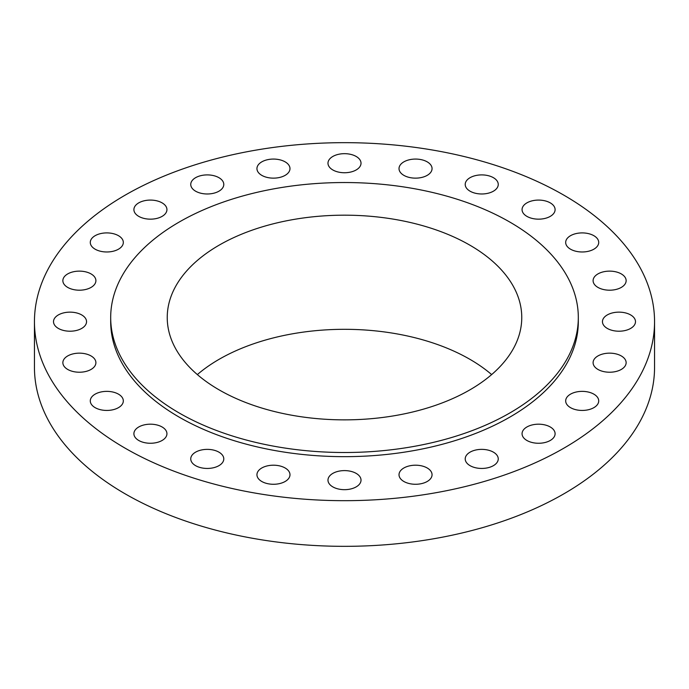 <?xml version="1.0" encoding="UTF-8"?>
<svg xmlns="http://www.w3.org/2000/svg" width="689" height="689" viewBox="0 0 689 689"><rect width="100%" height="100%" fill="white"/><g stroke="black" fill="none" stroke-linecap="round" stroke-linejoin="round"><path stroke-width="1.03" d="M118.482 235.698A16.519 9.534 0 0 0 100.482 233.631A16.519 9.534 0 0 0 90.285 242.442A16.519 9.534 0 0 0 95.125 249.185A16.519 9.534 0 0 0 113.125 251.252A16.519 9.534 0 0 0 123.322 242.442A16.519 9.534 0 0 0 118.482 235.698M91.06 273.921A16.519 9.534 0 0 0 73.06 271.854A16.519 9.534 0 0 0 62.863 280.664A16.519 9.534 0 0 0 67.703 287.408A16.519 9.534 0 0 0 85.703 289.475A16.519 9.534 0 0 0 95.9 280.664A16.519 9.534 0 0 0 91.06 273.921M81.707 314.933A16.519 9.534 0 0 0 63.707 312.866A16.519 9.534 0 0 0 53.509 321.677A16.519 9.534 0 0 0 58.35 328.42A16.519 9.534 0 0 0 76.35 330.487A16.519 9.534 0 0 0 86.547 321.677A16.519 9.534 0 0 0 81.707 314.933M91.06 355.946A16.519 9.534 0 0 0 73.06 353.879A16.519 9.534 0 0 0 62.863 362.69A16.519 9.534 0 0 0 67.703 369.433A16.519 9.534 0 0 0 85.703 371.5A16.519 9.534 0 0 0 95.9 362.69A16.519 9.534 0 0 0 91.06 355.946M118.482 394.16A16.519 9.534 0 0 0 100.482 392.093A16.519 9.534 0 0 0 90.285 400.903A16.519 9.534 0 0 0 95.125 407.647A16.519 9.534 0 0 0 113.125 409.714A16.519 9.534 0 0 0 123.322 400.903A16.519 9.534 0 0 0 118.482 394.16M162.104 426.982A16.519 9.534 0 0 0 144.096 424.915A16.519 9.534 0 0 0 133.899 433.726A16.519 9.534 0 0 0 138.739 440.469A16.519 9.534 0 0 0 156.739 442.536A16.519 9.534 0 0 0 166.936 433.726A16.519 9.534 0 0 0 162.104 426.982M218.947 452.165A16.519 9.534 0 0 0 200.947 450.098A16.519 9.534 0 0 0 190.75 458.908A16.519 9.534 0 0 0 195.581 465.652A16.519 9.534 0 0 0 213.59 467.719A16.519 9.534 0 0 0 223.787 458.908A16.519 9.534 0 0 0 218.947 452.165M285.143 467.995A16.519 9.534 0 0 0 267.143 465.928A16.519 9.534 0 0 0 256.945 474.738A16.519 9.534 0 0 0 261.777 481.482A16.519 9.534 0 0 0 279.786 483.549A16.519 9.534 0 0 0 289.983 474.738A16.519 9.534 0 0 0 285.143 467.995M356.179 473.395A16.519 9.534 0 0 0 338.178 471.328A16.519 9.534 0 0 0 327.981 480.138A16.519 9.534 0 0 0 332.821 486.882A16.519 9.534 0 0 0 350.822 488.949A16.519 9.534 0 0 0 361.019 480.138A16.519 9.534 0 0 0 356.179 473.395M427.223 467.995A16.519 9.534 0 0 0 409.214 465.928A16.519 9.534 0 0 0 399.017 474.738A16.519 9.534 0 0 0 403.857 481.482A16.519 9.534 0 0 0 421.857 483.549A16.519 9.534 0 0 0 432.055 474.738A16.519 9.534 0 0 0 427.223 467.995M493.419 452.165A16.519 9.534 0 0 0 475.41 450.098A16.519 9.534 0 0 0 465.213 458.908A16.519 9.534 0 0 0 470.053 465.652A16.519 9.534 0 0 0 488.053 467.719A16.519 9.534 0 0 0 498.25 458.908A16.519 9.534 0 0 0 493.419 452.165M550.261 426.982A16.519 9.534 0 0 0 532.261 424.915A16.519 9.534 0 0 0 522.064 433.726A16.519 9.534 0 0 0 526.896 440.469A16.519 9.534 0 0 0 544.904 442.536A16.519 9.534 0 0 0 555.101 433.726A16.519 9.534 0 0 0 550.261 426.982M593.875 394.16A16.519 9.534 0 0 0 575.875 392.093A16.519 9.534 0 0 0 565.678 400.903A16.519 9.534 0 0 0 570.518 407.647A16.519 9.534 0 0 0 588.518 409.714A16.519 9.534 0 0 0 598.715 400.903A16.519 9.534 0 0 0 593.875 394.16M621.297 355.946A16.519 9.534 0 0 0 603.297 353.879A16.519 9.534 0 0 0 593.1 362.69A16.519 9.534 0 0 0 597.94 369.433A16.519 9.534 0 0 0 615.94 371.5A16.519 9.534 0 0 0 626.137 362.69A16.519 9.534 0 0 0 621.297 355.946M630.65 314.933A16.519 9.534 0 0 0 612.65 312.866A16.519 9.534 0 0 0 602.453 321.677A16.519 9.534 0 0 0 607.293 328.42A16.519 9.534 0 0 0 625.293 330.487A16.519 9.534 0 0 0 635.491 321.677A16.519 9.534 0 0 0 630.65 314.933M621.297 273.921A16.519 9.534 0 0 0 603.297 271.854A16.519 9.534 0 0 0 593.1 280.664A16.519 9.534 0 0 0 597.94 287.408A16.519 9.534 0 0 0 615.94 289.475A16.519 9.534 0 0 0 626.137 280.664A16.519 9.534 0 0 0 621.297 273.921M162.104 202.876A16.519 9.534 0 0 0 144.096 200.809A16.519 9.534 0 0 0 133.899 209.62A16.519 9.534 0 0 0 138.739 216.363A16.519 9.534 0 0 0 156.739 218.439A16.519 9.534 0 0 0 166.936 209.62A16.519 9.534 0 0 0 162.104 202.876M218.947 177.693A16.519 9.534 0 0 0 200.947 175.626A16.519 9.534 0 0 0 190.75 184.437A16.519 9.534 0 0 0 195.581 191.18A16.519 9.534 0 0 0 213.59 193.256A16.519 9.534 0 0 0 223.787 184.437A16.519 9.534 0 0 0 218.947 177.693M285.143 161.863A16.519 9.534 0 0 0 267.143 159.796A16.519 9.534 0 0 0 256.945 168.607A16.519 9.534 0 0 0 261.777 175.35A16.519 9.534 0 0 0 279.786 177.417A16.519 9.534 0 0 0 289.983 168.607A16.519 9.534 0 0 0 285.143 161.863M356.179 156.463A16.519 9.534 0 0 0 338.178 154.396A16.519 9.534 0 0 0 327.981 163.207A16.519 9.534 0 0 0 332.821 169.95A16.519 9.534 0 0 0 350.822 172.017A16.519 9.534 0 0 0 361.019 163.207A16.519 9.534 0 0 0 356.179 156.463M427.223 161.863A16.519 9.534 0 0 0 409.214 159.796A16.519 9.534 0 0 0 399.017 168.607A16.519 9.534 0 0 0 403.857 175.35A16.519 9.534 0 0 0 421.857 177.417A16.519 9.534 0 0 0 432.055 168.607A16.519 9.534 0 0 0 427.223 161.863M493.419 177.693A16.519 9.534 0 0 0 475.41 175.626A16.519 9.534 0 0 0 465.213 184.437A16.519 9.534 0 0 0 470.053 191.18A16.519 9.534 0 0 0 488.053 193.256A16.519 9.534 0 0 0 498.25 184.437A16.519 9.534 0 0 0 493.419 177.693M593.875 235.698A16.519 9.534 0 0 0 575.875 233.631A16.519 9.534 0 0 0 565.678 242.442A16.519 9.534 0 0 0 570.518 249.185A16.519 9.534 0 0 0 588.518 251.252A16.519 9.534 0 0 0 598.715 242.442A16.519 9.534 0 0 0 593.875 235.698M550.261 202.876A16.519 9.534 0 0 0 532.261 200.809A16.519 9.534 0 0 0 522.064 209.62A16.519 9.534 0 0 0 526.896 216.363A16.519 9.534 0 0 0 544.904 218.439A16.519 9.534 0 0 0 555.101 209.62A16.519 9.534 0 0 0 550.261 202.876M34.45 321.677L34.45 367.323A310.05 179.002 0 0 0 125.26 493.901A310.05 179.002 0 0 0 463.154 532.709A310.05 179.002 0 0 0 654.55 367.323L654.55 321.677A310.05 179.002 0 0 0 563.74 195.099A310.05 179.002 0 0 0 225.846 156.291A310.05 179.002 0 0 0 34.45 321.677A310.05 179.002 0 0 0 125.26 448.255A310.05 179.002 0 0 0 463.154 487.054A310.05 179.002 0 0 0 654.55 321.677M110.688 317.526L110.688 321.677A233.812 134.984 0 0 0 179.174 417.129A233.812 134.984 0 0 0 433.975 446.386A233.812 134.984 0 0 0 578.312 321.677L578.312 317.526A233.812 134.984 0 0 0 509.826 222.073A233.812 134.984 0 0 0 255.025 192.808A233.812 134.984 0 0 0 110.688 317.526A233.812 134.984 0 0 0 179.174 412.978A233.812 134.984 0 0 0 433.975 442.235A233.812 134.984 0 0 0 578.312 317.526M469.846 245.155A177.262 102.342 0 0 0 276.668 222.969A177.262 102.342 0 0 0 167.238 317.526A177.262 102.342 0 0 0 219.154 389.888A177.262 102.342 0 0 0 412.332 412.074A177.262 102.342 0 0 0 521.762 317.526A177.262 102.342 0 0 0 469.846 245.155M491.653 374.592A177.262 102.342 0 0 0 469.846 359.288A177.262 102.342 0 0 0 197.347 374.592"/></g></svg>
